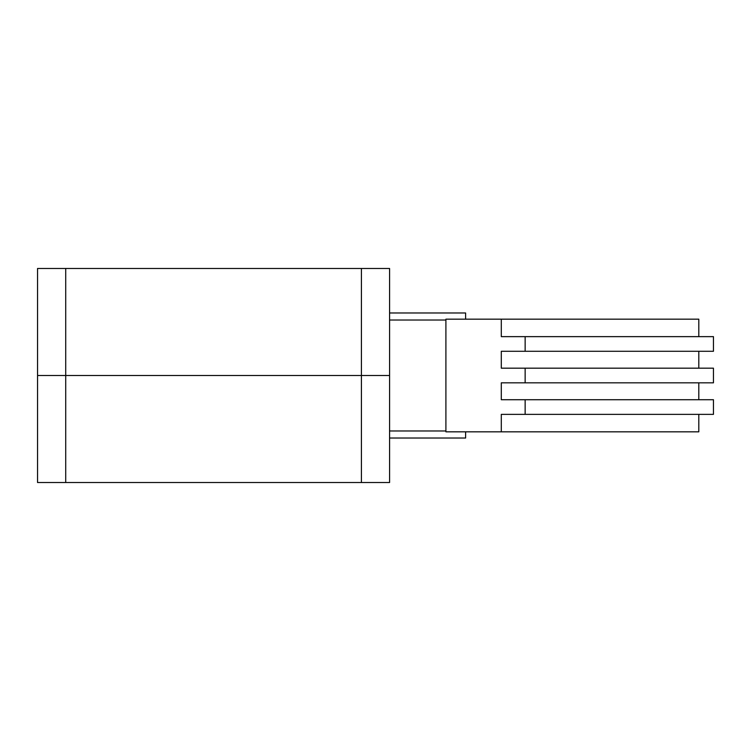 <?xml version="1.0" encoding="UTF-8"?>
<svg xmlns="http://www.w3.org/2000/svg" width="751" height="751" viewBox="0 0 751 751"><rect width="100%" height="100%" fill="white"/><g stroke="black" fill="none" stroke-linecap="round" stroke-linejoin="round"><path stroke-width="1.13" d="M37.55 482.517L389.581 482.517L389.581 375.5L37.55 375.5L37.55 482.517L37.55 375.5L389.581 375.5L389.581 312.97L465.611 312.979L389.581 312.97L389.581 268.483L37.55 268.483L37.55 375.5L37.55 268.483M389.581 482.517L389.581 268.483M698.805 414.364L698.805 431.825L445.906 431.825L445.906 319.175L698.805 319.175L698.805 336.636M389.581 430.98L445.906 430.98L445.906 320.02L389.581 320.02L389.581 438.021L445.897 438.021L389.581 438.021M501.292 431.825L501.292 414.364L525.146 414.364L525.146 399.72L501.292 399.72L501.292 382.822L713.45 382.822L713.45 368.178L501.292 368.178L501.292 351.28L713.45 351.28L713.45 336.636L501.292 336.636L501.292 319.175M525.146 351.28L525.146 336.636M525.146 382.822L525.146 368.178M525.146 414.364L713.45 414.364L713.45 399.72L525.146 399.72M465.611 438.021L445.897 438.021L465.611 438.021L465.611 431.825M465.611 312.979L465.611 319.175M389.581 312.979L389.581 320.02M361.419 482.517L361.419 268.483M65.712 482.517L65.712 268.483M698.805 368.178L698.805 351.28M698.805 399.72L698.805 382.822"/></g></svg>
